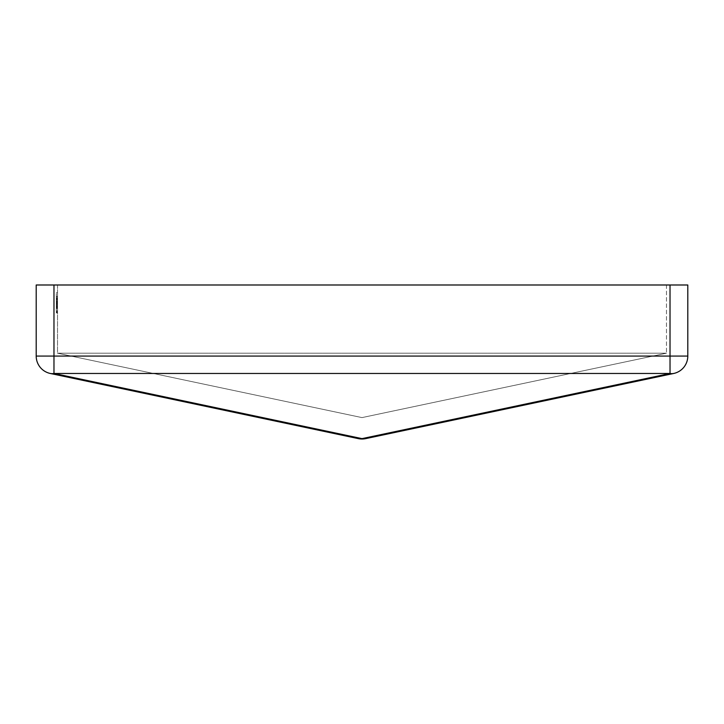 <?xml version="1.0" encoding="UTF-8"?>
<svg xmlns="http://www.w3.org/2000/svg" width="724" height="724" viewBox="0 0 724 724"><rect width="100%" height="100%" fill="white"/><g stroke="black" fill="none" stroke-linecap="round" stroke-linejoin="round"><path stroke-width="0.54" stroke-dasharray="3.62 2.71" d="M56.336 306.08L56.336 296.84L56.336 300.985L57.522 300.985L57.522 296.84L57.522 312.913L57.522 292.623L57.522 308.496L57.522 296.641L57.522 308.496L57.522 296.84L57.522 308.496L57.522 296.84L57.522 307.085L57.522 300.985L56.336 300.985L56.336 304.053L57.522 304.053L56.336 304.053L56.336 307.085L56.336 303.673L57.522 303.673L57.522 312.913L57.522 296.442L57.522 312.913L57.522 296.442L57.522 312.913L57.522 296.442L57.522 312.515L57.522 296.641L57.522 307.085L57.522 298.044L57.522 307.085L57.522 303.673L56.336 303.673L56.336 307.085L57.522 307.085L57.522 296.442L57.522 312.913L57.522 296.84L57.522 312.913L57.522 298.044L57.522 311.311L57.522 298.044L57.522 307.085L56.336 307.085L56.336 302.542L57.522 302.532L56.336 302.542L56.336 296.641L57.522 296.641L56.336 296.641L56.336 299.799L57.522 299.799L56.336 299.799L56.336 300.46L57.522 300.46L56.336 300.46L56.336 298.044L56.336 302.261L57.522 302.261L56.336 302.261L56.336 306.243L57.522 306.243L56.336 306.243L56.336 308.496L57.522 308.496L56.336 308.496L56.336 306.361L57.522 306.361L56.336 306.361L56.336 298.044L57.522 298.044L56.336 298.044L56.336 302.587L57.522 302.596L56.336 302.587L56.336 296.641L56.336 298.822L57.522 298.822L56.336 298.822L56.336 296.84L57.522 296.84L57.522 312.913L57.522 296.84L56.336 296.84L56.336 304.478L57.522 304.478L56.336 304.478L56.336 306.08L57.522 306.08L56.336 306.08L56.336 310.904L57.522 310.904L56.336 310.904L56.336 312.515L57.522 312.515L56.336 312.515L56.336 296.84L57.522 296.84L56.336 296.84L56.336 312.913L57.522 312.913L56.336 312.913L56.336 296.84L57.522 296.84L56.336 296.84L56.336 312.913L56.336 306.08L57.522 306.08M57.522 284.994L57.522 353.194L666.478 353.194L362 417.603L57.522 353.194L666.478 353.194L362 417.603L57.522 353.194L57.522 284.994L666.478 284.994L57.522 284.994M53.974 284.994L36.2 284.994L36.2 356.072A17.774 17.774 0 0 0 50.291 373.466L358.326 438.626A17.774 12.426 -78.1 0 0 362 438.626A17.774 12.426 -101.9 0 0 365.674 438.626L673.709 373.466A17.774 17.774 0 0 0 687.8 356.072L687.8 284.994L670.026 284.994L670.026 373.466A17.774 12.426 -101.9 0 0 673.709 373.466A17.774 17.774 0 0 0 687.8 356.072L53.974 356.072L53.974 284.994L670.026 284.994M666.478 284.994L666.478 353.194L666.478 284.994M53.974 373.466A17.774 12.426 -78.1 0 1 50.291 373.466A17.774 17.774 0 0 1 36.2 356.072L53.974 356.072L53.974 373.466L670.026 373.466L362 438.626L53.974 373.466M56.336 307.917L56.336 302.062L56.336 306.017L57.522 306.017L56.336 306.017L56.336 307.085L57.522 307.085L56.336 307.085L56.336 296.84L57.522 296.84L56.336 296.84L56.336 307.085L57.522 307.085L56.336 307.085L56.336 298.044L56.336 302.587L57.522 302.596L56.336 302.587L56.336 296.641L57.522 296.641L56.336 296.641L56.336 298.822L56.336 296.84L57.522 296.84L56.336 296.84L56.336 307.085L56.336 304.831L57.522 304.831L56.336 304.831L56.336 296.84L57.522 296.84L56.336 296.84L56.336 308.496L57.522 308.496L56.336 308.496L56.336 305.727L57.522 305.727L56.336 305.727L56.336 308.496L56.336 307.917L57.522 307.917M56.336 312.062L56.336 312.913L57.522 312.913L56.336 312.913L57.522 312.913L56.336 312.913L56.336 301.211L57.522 301.211L56.336 301.238L56.336 296.442L57.522 296.442L56.336 296.442L56.336 305.881L57.522 305.881L56.336 305.727L56.336 312.062L57.522 312.062M56.336 306.306L57.522 306.306M56.336 299.519L56.336 308.297L56.336 292.623L56.336 308.297L57.522 308.297L56.336 308.297L56.336 296.84L57.522 296.84L56.336 296.84L56.336 308.297L57.522 308.297L56.336 308.297L57.522 308.297L56.336 308.297L56.336 296.84L57.522 296.84L56.336 296.84L57.522 296.84L56.336 296.84L56.336 308.496L57.522 308.496L56.336 308.496L56.336 306.225L57.522 306.225L56.336 306.225L56.336 308.297L57.522 308.297L56.336 308.297L56.336 296.84L57.522 296.84L56.336 296.84L56.336 307.085L57.522 307.085L56.336 307.085L56.336 296.84L57.522 296.84L56.336 296.84L56.336 308.496L57.522 308.496L56.336 308.496L56.336 306.225L56.336 308.297L57.522 308.297L56.336 308.297L56.336 299.519L57.522 299.519M56.336 306.171L57.522 306.171M56.336 304.279L56.336 298.044L57.522 298.044L56.336 298.044L56.336 304.279L57.522 304.279L57.522 301.157L57.522 304.279M56.336 301.962L56.336 312.515L56.336 296.84L56.336 312.515L56.336 298.044L56.336 308.496L56.336 302.532L57.522 302.542L56.336 302.532L56.336 296.641L56.336 300.46L56.336 298.044L57.522 298.044L56.336 298.044L56.336 300.858L57.522 300.858L56.336 300.858L56.336 296.442L56.336 301.962L57.522 301.962M56.336 310.904L57.522 310.904L56.336 310.904M56.336 308.252L56.336 296.84L57.522 296.84L56.336 296.84L57.522 296.84L56.336 296.84L56.336 298.451L57.522 298.451L56.336 298.451L56.336 308.252L57.522 308.252M56.336 306.542L56.336 296.84L56.336 312.515L57.522 312.515L56.336 312.515L57.522 312.515L56.336 312.515L57.522 312.515L56.336 312.515L56.336 306.542L57.522 306.542M56.336 301.157L57.522 301.157L56.336 301.157M56.336 304.677L57.522 304.677L57.522 311.311L57.522 304.677L56.336 304.668L56.336 312.913L57.522 312.913L56.336 312.913L56.336 304.668L57.522 304.668L56.336 304.677L56.336 296.442L56.336 311.311L57.522 311.311L56.336 311.311L56.336 304.677L57.522 304.668L56.336 304.668L56.336 312.913L56.336 296.442L57.522 296.442L56.336 296.442L56.336 304.668L56.336 300.741L57.522 300.741L56.336 300.741L56.336 298.044L56.336 304.677L57.522 304.677L56.336 304.677L56.336 311.311L56.336 304.677L57.522 304.677M56.336 305.492L56.336 296.641L56.336 308.496L56.336 305.492L57.522 305.483L56.336 305.483L57.522 305.492M56.336 302.017L57.522 302.017M56.336 306.786L57.522 306.786M56.336 302.062L57.522 302.062L56.336 302.062M56.336 303.673L57.522 303.673L56.336 303.673M56.336 308.134L57.522 308.134M56.336 303.329L57.522 303.329L56.336 303.329M56.336 307.691L57.522 307.691L56.336 307.691M56.336 304.831L56.336 296.84L56.336 307.085L56.336 298.044L57.522 298.044L56.336 298.044L57.522 298.044L56.336 298.044L56.336 302.523L57.522 302.532L56.336 302.532L56.336 296.641L57.522 296.641L56.336 296.641L56.336 307.085L57.522 307.085L56.336 307.085L57.522 307.085L56.336 307.085L56.336 304.831L57.522 304.831M56.336 311.311L57.522 311.311M56.336 306.134L56.336 296.84L57.522 296.84L56.336 296.84L57.522 296.84L56.336 296.84L57.522 296.84L56.336 296.84L57.522 296.84L56.336 296.84L56.336 308.496L57.522 308.496L56.336 308.496L56.336 306.134L57.522 306.134M56.336 304.406L57.522 304.406M56.336 312.515L57.522 312.515L56.336 312.515M56.336 302.261L57.522 302.261L56.336 302.261M56.336 292.623L57.522 292.623L56.336 292.623M56.336 297.817L57.522 297.817M56.336 306.886L56.336 308.297L57.522 308.297L56.336 308.297L57.522 308.297L56.336 308.297L56.336 306.886L57.522 306.867L56.336 306.886L57.522 306.886L56.336 306.886L56.336 296.84L57.522 296.84L56.336 296.84L56.336 306.886L57.522 306.886M56.336 303.727L57.522 303.727M56.336 302.161L57.522 302.161M56.336 299.89L57.522 299.89M56.336 299.247L57.522 299.247M56.336 298.188L57.522 298.188M56.336 299.944L57.522 299.944M56.336 301.718L57.522 301.718M56.336 304.505L57.522 304.505M56.336 305.546L57.522 305.546M56.336 304.053L57.522 304.053M56.336 312.913L57.522 312.913L56.336 312.913L57.522 312.913L56.336 312.913L56.336 308.297L57.522 308.297L56.336 308.297L56.336 312.913M56.336 308.496L56.336 306.596L57.522 306.596L56.336 306.605L56.336 308.496L57.522 308.496M56.336 302.523L57.522 302.523L56.336 302.523M56.336 301.664L57.522 301.664M56.336 302.668L57.522 302.668L56.336 302.686M56.336 301.293L57.522 301.293M56.336 303.048L57.522 303.048L56.336 303.048M56.336 302.225L57.522 302.225M56.336 300.985L57.522 300.985L56.336 300.985M56.336 305.763L57.522 305.763M56.336 302.632L57.522 302.632"/><path stroke-width="1.09" d="M670.026 284.994L687.8 284.994L687.8 356.072A17.774 17.774 0 0 1 673.709 373.466L365.674 438.626A17.774 12.426 -101.9 0 1 362 438.626A17.774 12.426 101.9 0 1 358.326 438.626L50.291 373.466A17.774 17.774 0 0 1 36.2 356.072L36.2 284.994L53.974 284.994L53.974 356.072L670.026 356.072L670.026 284.994L53.974 284.994M673.709 373.466A17.774 12.426 -101.9 0 1 670.026 373.466L670.026 356.072L687.8 356.072A17.774 17.774 0 0 1 673.709 373.466M53.974 373.466A17.774 12.426 101.9 0 1 50.291 373.466A17.774 17.774 0 0 1 36.2 356.072L53.974 356.072L53.974 373.466L362 438.626L670.026 373.466L53.974 373.466M365.674 438.626A17.774 17.774 0 0 1 358.326 438.626"/></g></svg>
